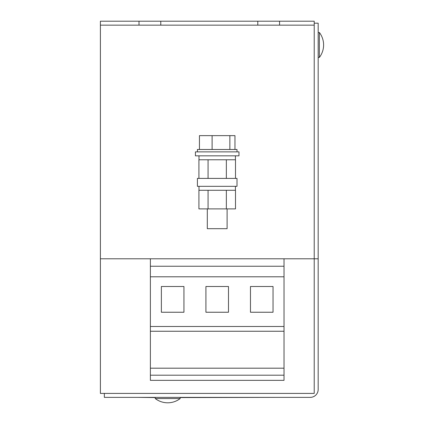<?xml version="1.0" encoding="UTF-8"?>
<svg xmlns="http://www.w3.org/2000/svg" width="424" height="424" viewBox="0 0 424 424"><rect width="100%" height="100%" fill="white"/><g stroke="black" fill="none" stroke-linecap="round" stroke-linejoin="round"><path stroke-width="0.64" d="M207.304 208.889L207.304 228.69L227.105 228.69L227.105 208.889M235.495 178.398L235.495 159.79L198.914 159.79L198.914 178.398M226.347 190.281L198.914 190.281L198.914 208.889L226.347 208.889L226.347 190.281L235.495 190.281L235.495 208.889L226.347 208.889M237.005 178.398L197.404 178.398L197.404 186.322L237.005 186.322L237.005 178.398M197.404 151.872L197.404 149.492L237.005 149.492L237.005 151.872M319.362 32.484L319.362 57.431A20.458 20.458 0 0 0 319.362 32.484L318.175 32.484M180.184 398.56L155.237 398.56A20.458 20.458 0 0 0 180.184 398.56L180.184 397.373M100.393 25.159L139.003 25.159L139.003 21.2L100.393 21.2L100.393 393.408L314.216 393.408L314.216 23.182L318.175 23.182L318.175 258.783L314.216 258.783L314.216 21.2L279.57 21.2L279.57 25.159L314.216 25.159M314.216 389.449L314.216 258.783L100.393 258.783M139.003 21.2L160.781 21.2L160.781 25.159L279.57 25.159M160.781 21.2L257.792 21.2L257.792 25.159M257.792 21.2L279.57 21.2M195.427 155.831L238.982 155.831L238.982 151.872L195.427 151.872L195.427 155.831M139.003 25.159L160.781 25.159M314.216 258.783L318.175 258.783L318.175 389.449A7.918 7.918 0 0 1 310.257 397.373L104.352 397.373L104.352 393.408M276.602 397.373L180.184 397.579M138.012 397.373L155.237 397.579M150.382 375.198L284.022 375.198L284.022 380.344L150.382 380.344L150.382 368.186L284.022 368.186L284.022 258.783M150.382 368.186L150.382 331.245L284.022 331.245M150.382 331.245L150.382 326.491L284.022 326.491M228.488 286.497L205.921 286.497L205.921 312.239L228.488 312.239L228.488 286.497M183.942 286.497L161.374 286.497L161.374 312.239L183.942 312.239L183.942 286.497M273.035 286.497L250.467 286.497L250.467 312.239L273.035 312.239L273.035 286.497M150.382 326.491L150.382 276.798L284.022 276.798M150.382 276.798L150.382 266.24L284.022 266.24M150.382 266.24L150.382 258.783M284.022 375.198L284.022 368.186M234.965 149.492L234.965 135.638L199.444 135.638L199.444 149.492M212.106 149.492L212.106 135.638M229.866 149.492L229.866 135.638M208.062 190.281L208.062 208.889M208.062 159.79L208.062 178.398M226.347 159.79L226.347 178.398M198.989 155.831L198.989 159.79M235.421 186.322L235.421 190.281M155.237 397.373L155.237 398.56M318.175 57.431L319.362 57.431M198.989 186.322L198.989 190.281M235.421 155.831L235.421 159.79"/></g></svg>
